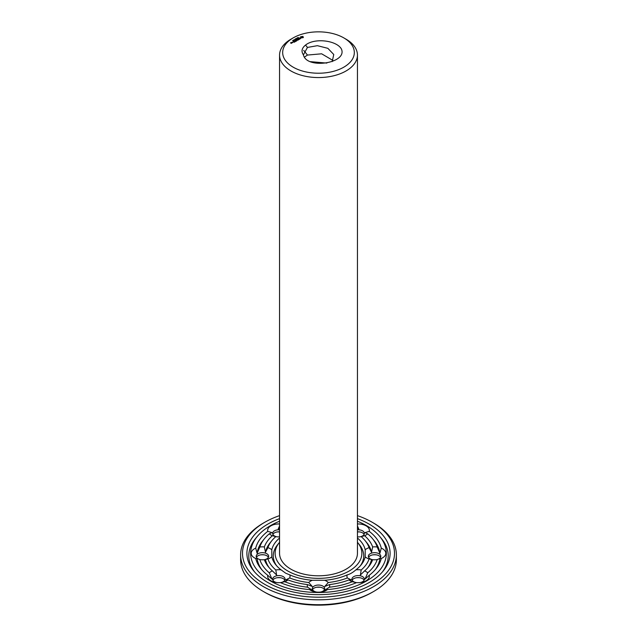 <?xml version="1.0" encoding="UTF-8"?>
<svg xmlns="http://www.w3.org/2000/svg" width="637" height="637" viewBox="0 0 637 637"><rect width="100%" height="100%" fill="white"/><g stroke="black" fill="none" stroke-linecap="round" stroke-linejoin="round"><path stroke-width="0.96" d="M357.445 542.302A43.364 25.034 180 0 1 357.771 542.692A43.364 25.034 180 0 1 343.407 573.81A43.364 25.034 180 0 1 287.836 571.015A43.364 25.034 180 0 1 279.229 542.692A43.364 25.034 180 0 1 279.555 542.302M343.837 37.909L346.034 39.183A38.945 22.486 180 0 1 357.445 55.077L357.445 553.314A38.945 22.486 180 0 1 333.406 574.088A38.945 22.486 180 0 1 290.966 569.215A38.945 22.486 180 0 1 279.555 553.314L279.555 55.077A38.945 22.486 180 0 1 290.966 39.183L293.163 37.909A35.823 20.687 180 0 1 343.837 37.909A35.823 20.687 180 0 1 343.829 67.164A35.823 20.687 180 0 1 293.163 67.164A35.823 20.687 180 0 1 293.163 37.909M276.737 565.895A45.235 26.117 180 0 1 277.541 544.778L279.229 542.692M357.771 542.692L359.459 544.778A45.235 26.117 180 0 1 360.263 565.895M357.445 55.077A38.945 22.486 180 0 1 333.406 75.851A38.945 22.486 180 0 1 290.966 70.978A38.945 22.486 180 0 1 279.555 55.077M357.445 538.018A47.106 27.192 180 0 1 365.2 549.763L365.2 556.865A47.106 27.192 180 0 1 361.155 564.852A47.106 27.192 180 0 1 355.876 569.868C352.723 572.607 349.817 574.279 347.173 574.893A47.106 27.192 180 0 1 324.655 580.275L312.345 580.275A47.106 27.192 180 0 1 289.827 574.893L285.671 573.196L281.124 569.868A47.106 27.192 180 0 1 275.845 564.852A47.106 27.192 180 0 1 271.8 556.865L271.8 549.763A47.106 27.192 180 0 1 279.555 538.018M357.445 523.964A11.211 6.474 180 0 1 366.084 525.843A11.211 6.474 180 0 1 369.253 531.354A63.429 36.62 180 0 1 381.284 548.131A11.211 6.474 180 0 1 385.791 553.314A11.211 6.474 180 0 1 381.284 558.506A63.429 36.62 180 0 1 375.934 568.849A63.429 36.62 180 0 1 369.253 575.283A11.211 6.474 180 0 1 366.084 580.785A11.211 6.474 180 0 1 360.733 582.513A11.211 6.474 180 0 1 356.545 582.616A63.429 36.62 180 0 1 327.482 589.567A11.211 6.474 180 0 1 321.08 591.988A11.211 6.474 180 0 1 318.5 592.163A11.211 6.474 180 0 1 315.92 591.988A11.211 6.474 180 0 1 309.518 589.567A63.429 36.62 180 0 1 280.455 582.616A11.211 6.474 180 0 1 276.267 582.513A11.211 6.474 180 0 1 270.916 580.785A11.211 6.474 180 0 1 267.747 575.283A63.429 36.62 180 0 1 261.066 568.849A63.429 36.62 180 0 1 255.716 558.506L257.101 558.418L259.816 559.612A11.211 6.474 180 0 0 259.848 559.62A11.211 6.474 180 0 0 264.347 559.692L264.681 559.66M281.124 569.868A11.211 6.474 180 0 0 275.813 569.972L276.601 574.972L272.397 570.911A11.211 6.474 180 0 0 269.292 572.822L271.951 579.113L267.747 575.283M289.827 574.893A11.211 6.474 180 0 1 289.644 577.958L285.4 580.052L288.02 579.933A11.211 6.474 180 0 1 284.715 581.724L280.495 582.632A6.227 3.599 180 0 0 285.081 579.168A6.227 3.599 180 0 0 278.847 575.569A6.227 3.599 180 0 0 272.62 579.168A6.227 3.599 180 0 0 274.443 581.708A6.227 3.599 180 0 0 276.928 582.584M275.813 569.972A51.525 29.748 180 0 1 267.906 558.96L264.347 559.692A6.227 3.599 180 0 0 268.655 556.268A6.227 3.599 180 0 0 262.428 552.677A6.227 3.599 180 0 0 256.193 556.268A6.227 3.599 180 0 0 260.509 559.692M271.8 556.865A11.211 6.474 180 0 1 267.906 558.96M255.716 558.506A11.211 6.474 180 0 1 251.209 553.314A11.211 6.474 180 0 1 255.716 548.131A63.429 36.62 180 0 1 267.747 531.354L271.951 532.604L269.292 533.814A11.211 6.474 180 0 0 272.397 535.717L275.813 536.657A51.525 29.748 180 0 0 271.84 540.694L270.144 542.78A53.397 30.831 180 0 0 265.47 552.263L264.347 546.936A55.268 31.906 180 0 1 272.397 535.717M264.347 546.936A11.211 6.474 180 0 0 259.816 547.016L257.101 553.298L255.716 548.131M265.47 552.263L267.906 547.669A11.211 6.474 180 0 1 271.8 549.763M267.906 547.669A51.525 29.748 180 0 1 271.84 540.694M279.555 536.887A11.211 6.474 180 0 1 276.267 536.72A11.211 6.474 180 0 1 275.813 536.657M267.747 531.354A11.211 6.474 180 0 1 270.916 525.843A11.211 6.474 180 0 1 279.555 523.964M279.555 528.137L278.218 528.981L279.555 525.995M276.928 536.8A6.227 3.599 180 0 1 272.62 533.376A6.227 3.599 180 0 1 274.443 530.836A6.227 3.599 180 0 1 279.555 529.809M357.445 536.887A11.211 6.474 180 0 0 360.733 536.72A11.211 6.474 180 0 0 361.187 536.657L364.603 535.717A11.211 6.474 180 0 0 367.708 533.814L365.049 532.604L369.253 531.354M357.445 528.137L358.782 528.981L357.445 525.995M357.445 529.809A6.227 3.599 180 0 1 362.557 530.836A6.227 3.599 180 0 1 364.38 533.376A6.227 3.599 180 0 1 360.072 536.8M361.187 536.657A51.525 29.748 180 0 1 365.16 540.694A51.525 29.748 180 0 1 369.094 547.669L371.53 552.263L372.653 546.936A11.211 6.474 180 0 1 377.184 547.016L379.899 553.298L381.284 548.131M365.2 549.763A11.211 6.474 180 0 1 369.094 547.669M365.2 556.865A11.211 6.474 180 0 0 369.094 558.96L372.653 559.692A11.211 6.474 180 0 0 377.152 559.62A11.211 6.474 180 0 0 377.184 559.612L379.899 558.418L381.284 558.506M372.319 559.66L372.653 559.692A6.227 3.599 180 0 1 368.345 556.268A6.227 3.599 180 0 1 374.572 552.677A6.227 3.599 180 0 1 380.807 556.268A6.227 3.599 180 0 1 376.491 559.692M369.094 558.96A51.525 29.748 180 0 1 361.187 569.972L360.399 574.972L364.603 570.911A11.211 6.474 180 0 1 367.708 572.822L365.049 579.113L369.253 575.283M355.876 569.868A11.211 6.474 180 0 1 361.187 569.972M360.072 582.584A6.227 3.599 180 0 0 362.557 581.708A6.227 3.599 180 0 0 364.38 579.168A6.227 3.599 180 0 0 358.153 575.569A6.227 3.599 180 0 0 351.919 579.168A6.227 3.599 180 0 0 356.505 582.632L352.285 581.724A11.211 6.474 180 0 1 348.98 579.933A55.268 31.906 180 0 1 329.552 584.575L324.727 586.478L328.286 582.521A51.525 29.748 180 0 0 347.356 577.958A11.211 6.474 180 0 1 347.173 574.893M347.356 577.958L351.6 580.052L348.98 579.933M324.655 580.275A11.211 6.474 180 0 1 328.286 582.521M312.345 580.275A11.211 6.474 180 0 0 308.714 582.521L312.273 586.478L307.448 584.575A11.211 6.474 180 0 0 307.591 587.195L314.065 591.303L309.518 589.567M329.552 584.575A11.211 6.474 180 0 1 329.409 587.195L322.935 591.303L327.482 589.567M316.581 592.068A6.227 3.599 180 0 1 312.273 588.644A6.227 3.599 180 0 1 318.5 585.053A6.227 3.599 180 0 1 324.727 588.644A6.227 3.599 180 0 1 320.419 592.068M308.714 582.521A51.525 29.748 180 0 1 289.644 577.958M305.553 45.06C314.678 37.631 336.662 40.41 341.4 48.993C347.826 63.19 306.612 69.728 303.419 54.87C301.03 51.422 301.739 48.149 305.553 45.06L307.456 47.433L303.419 54.87M303.252 37.639L302.854 36.405L300.568 36.771L301.102 37.87L303.252 37.639M300.688 38.578L300.457 38.116L299.247 38.292L299.844 37.83L299.032 38.324L300.688 38.578M299.9 38.953L298.291 38.57L299.294 39.231L298.96 39.494L299.9 39.032M297.917 37.639L298.642 37.639L297.917 37.639M297.662 38.045L297.638 37.615L298.052 38.013M297.606 38.26L296.762 38.124L297.614 38.005M298.116 40.067L298.785 39.598L297.71 38.976L296.906 39.367L298.586 39.637L298.116 40.067M295.847 38.65L296.818 38.73L295.847 38.65M295.504 39.104L296.261 39.048L295.48 38.849M296.516 40.131L297.734 40.203L296.531 39.582L297.36 40.139L296.324 40.012L296.539 40.617L295.576 40.139L296.786 40.832L296.516 40.131L296.715 40.832M295.568 41.461L296.372 41.071L295.162 40.37L295.632 40.72L295.162 41.071L296.173 41.031L295.568 41.381M295.234 39.566L295.019 39.128L295.767 39.335L295.234 39.566M294.294 39.868L294.851 39.797L294.278 39.765M293.569 39.964L294.342 40.067L293.569 39.964M295.218 41.652L294.151 40.959L295.218 41.652M294.127 42.289L294.931 41.827L293.856 41.206L293.06 41.588L294.732 41.859L294.135 42.209M293.37 40.386L293.936 40.362L293.362 40.338M292.598 40.521L293.378 40.625L292.598 40.521M291.905 42.249L292.972 42.416L291.905 42.329M292.192 42.79L291.65 42.4L291.714 42.966L292.192 42.79M291.34 43.356L291.738 43.053L291.005 42.631L290.48 42.862L291.34 43.356M357.445 521.233A67.848 39.175 180 0 1 379.939 536.696A67.848 39.175 180 0 1 357.468 585.387A67.848 39.175 180 0 1 270.518 581.016A67.848 39.175 180 0 1 257.061 536.696A67.848 39.175 180 0 1 279.555 521.233M261.942 569.892A61.558 35.537 180 0 1 257.101 558.418M269.292 572.822A59.687 34.462 180 0 1 259.816 559.612M272.397 570.911A55.268 31.906 180 0 1 268.456 566.85A55.268 31.906 180 0 1 264.347 559.692M269.34 567.893A53.397 30.831 180 0 1 265.47 559.453M307.448 584.575A55.268 31.906 180 0 1 288.02 579.933M307.591 587.195A59.687 34.462 180 0 1 284.715 581.724M272.875 580.18A6.227 3.599 180 0 1 277.413 577.695A6.227 3.599 180 0 1 280.28 577.695A6.227 3.599 180 0 1 284.827 580.18M257.101 553.298A61.558 35.537 180 0 1 262.755 540.781L264.451 538.695A59.687 34.462 180 0 1 269.292 533.814M259.816 547.016A59.687 34.462 180 0 1 264.451 538.695M256.448 557.287A6.227 3.599 180 0 1 260.995 554.803A6.227 3.599 180 0 1 263.853 554.803A6.227 3.599 180 0 1 268.4 557.287M272.875 534.395A6.227 3.599 180 0 1 274.443 532.874A6.227 3.599 180 0 1 277.413 531.911A6.227 3.599 180 0 1 279.555 531.839L278.218 531.847L279.555 531.887A11.211 6.474 180 0 0 276.928 531.991M367.708 533.814A59.687 34.462 180 0 1 372.549 538.695L374.245 540.781A61.558 35.537 180 0 1 379.899 553.298M372.549 538.695A59.687 34.462 180 0 1 377.184 547.016M364.603 535.717A55.268 31.906 180 0 1 372.653 546.936M365.16 540.694L366.856 542.78A53.397 30.831 180 0 1 371.53 552.263M360.072 531.991A11.211 6.474 180 0 0 357.445 531.911L358.782 531.847L357.445 531.855A6.227 3.599 180 0 1 359.587 531.911A6.227 3.599 180 0 1 362.557 532.874A6.227 3.599 180 0 1 364.125 534.395M379.899 558.418A61.558 35.537 180 0 1 375.058 569.892M377.184 559.612A59.687 34.462 180 0 1 367.708 572.822M372.653 559.692A55.268 31.906 180 0 1 368.544 566.85A55.268 31.906 180 0 1 364.603 570.911M371.53 559.453A53.397 30.831 180 0 1 367.66 567.893M368.6 557.287A6.227 3.599 180 0 1 373.147 554.803A6.227 3.599 180 0 1 376.005 554.803A6.227 3.599 180 0 1 380.552 557.287M352.285 581.724A59.687 34.462 180 0 1 329.409 587.195M352.173 580.18A6.227 3.599 180 0 1 356.72 577.695A6.227 3.599 180 0 1 359.587 577.695A6.227 3.599 180 0 1 364.125 580.18M312.52 589.663A6.227 3.599 180 0 1 317.067 587.179A6.227 3.599 180 0 1 319.933 587.179A6.227 3.599 180 0 1 324.48 589.663M332.992 60.483L321.637 53.803L307.456 55.061L304.367 57.187M332.203 61.598L333.756 54.495L327.856 48.324L317.385 45.681L307.456 47.433M303.284 37.615L303.212 37.137M303.284 36.914L300.672 36.914M300.744 37.137L300.696 37.583M254.553 571.891A69.72 40.25 180 0 1 255.365 538.783L257.061 536.696M379.939 536.696L381.635 538.783A69.72 40.25 180 0 1 382.447 571.891M276.928 577.775A11.211 6.474 180 0 1 280.766 577.775M260.509 554.883A11.211 6.474 180 0 1 264.339 554.883M372.661 554.883A11.211 6.474 180 0 1 376.491 554.883M356.234 577.775A11.211 6.474 180 0 1 360.072 577.775M320.292 587.234L316.708 587.234M302.519 37.702L301.436 37.702L301.436 36.827L302.686 36.97L302.264 37.798M357.445 518.629A71.591 41.333 180 0 1 383.331 570.848A71.591 41.333 180 0 1 267.874 582.544A71.591 41.333 180 0 1 253.669 570.848A71.591 41.333 180 0 1 279.555 518.629M326.837 63.087L310.386 61.654M302.742 37.137L302.686 37.559M292.773 42.376L292.104 42.289L292.773 42.528M291.531 43.093L291.077 43.125L291.531 43.244M357.445 515.628A76.01 43.889 180 0 1 372.247 522.284A76.01 43.889 180 0 1 372.247 584.344A76.01 43.889 180 0 1 264.753 584.344A76.01 43.889 180 0 1 264.753 522.284A76.01 43.889 180 0 1 279.555 515.628M372.247 522.284L373.569 523.049A77.881 44.964 180 0 1 396.381 554.843A77.881 44.964 180 0 1 348.304 596.383A77.881 44.964 180 0 1 263.431 586.637A77.881 44.964 180 0 1 240.619 554.843A77.881 44.964 180 0 1 263.431 523.049L264.753 522.284M396.381 554.843L396.381 559.74A77.881 44.964 180 0 1 373.569 591.534A77.881 44.964 180 0 1 263.431 591.534L263.431 591.534A77.881 44.964 180 0 1 240.619 559.74L240.619 554.843M264.753 592.299L263.431 591.534L264.753 592.299A76.01 43.889 180 0 0 372.247 592.299L373.569 591.534M303.698 50.379L307.456 55.061"/></g></svg>
